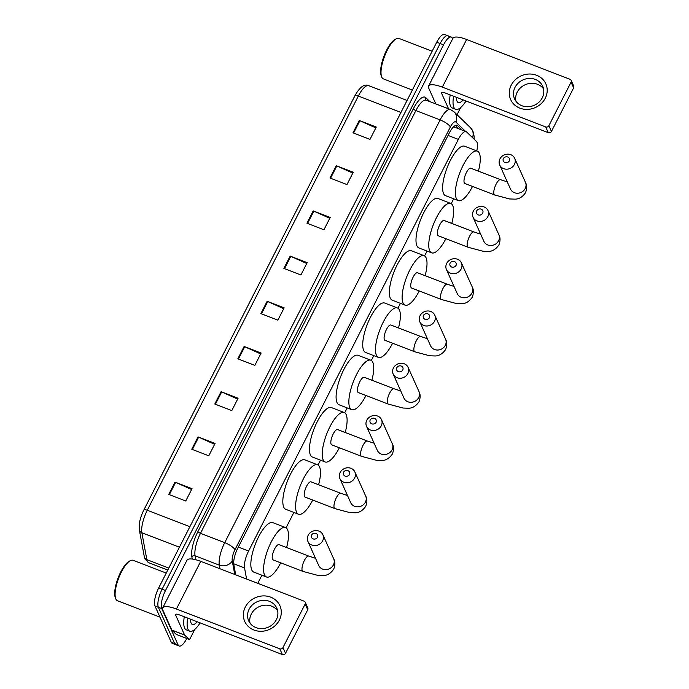 <?xml version="1.0" encoding="UTF-8"?>
<svg xmlns="http://www.w3.org/2000/svg" width="689" height="689" viewBox="0 0 689 689"><rect width="100%" height="100%" fill="white"/><g stroke="black" fill="none" stroke-linecap="round" stroke-linejoin="round"><path stroke-width="1.03" d="M476.762 150.908A14.452 4.685 111.1 0 0 476.461 141.46L466.651 131.987A14.452 4.685 111.1 0 0 466.108 131.633A14.452 4.685 111.1 0 0 458.34 139.402L248.591 551.054A14.452 4.685 111.1 0 0 244.535 567.917L246.593 579.018M257.764 583.325L261.889 575.229M286.056 527.8L293.884 512.435M318.051 465.006L320.514 460.166M344.681 412.737L347.153 407.897M371.319 360.468L373.782 355.627M397.949 308.198L400.412 303.349M424.579 255.929L427.051 251.08M451.217 203.66L453.681 198.811M186.805 638.479A14.452 4.685 -68.9 0 1 179.157 646.024A14.452 4.685 -68.9 0 1 178.063 644.861L161.777 608.602A14.452 4.685 -68.9 0 1 165.489 590.551L443.544 44.837A14.452 4.685 -68.9 0 1 451.312 37.068A14.452 4.685 -68.9 0 1 452.397 38.231L452.656 38.808M179.157 646.024L175.747 644.715A14.452 4.685 -68.9 0 1 174.661 643.552L158.375 607.293A14.452 4.685 -68.9 0 1 162.087 589.241L440.142 43.519A14.452 4.685 -68.9 0 1 447.902 35.759A14.452 4.685 -68.9 0 1 448.995 36.922M462.285 130.161L457.591 125.639A14.452 4.685 111.1 0 0 457.048 125.286A14.452 4.685 111.1 0 0 449.28 133.046L237.903 547.901A14.452 4.685 111.1 0 0 233.847 564.773L235.707 574.824M455.369 125.458L458.883 128.852M447.902 35.759L444.5 34.45A14.452 4.685 -68.9 0 0 436.74 42.21L158.685 587.924A14.452 4.685 -68.9 0 0 154.973 605.984L171.26 642.243A14.452 4.685 -68.9 0 0 172.345 643.397L175.747 644.715A14.452 4.685 -68.9 0 1 174.661 643.552L158.375 607.293A14.452 4.685 -68.9 0 1 162.087 589.241L440.142 43.519A14.452 4.685 -68.9 0 1 447.902 35.759L451.312 37.068M143.898 509.912L354.878 95.831A4.814 1.395 27 0 1 354.913 95.754A4.814 1.395 27 0 1 358.34 96.029L147.282 510.265A4.814 1.395 -153 0 0 143.846 509.981A4.814 1.395 -153 0 0 143.82 510.058A15.804 5.116 -68.9 0 0 139.376 528.506M313.202 210.886L330.22 217.44L323.942 229.764L306.924 223.21L313.202 210.886A3.858 1.111 -153 0 1 313.805 211.135L307.535 223.451M336.241 165.687L353.25 172.233L346.972 184.566L329.953 178.012L336.241 165.687A3.858 1.111 -153 0 1 336.835 165.937L330.565 178.244M359.27 120.48L376.28 127.034L370.002 139.359L352.983 132.813L359.27 120.48A3.858 1.111 -153 0 1 359.873 120.73L353.595 133.046M244.113 346.489L261.122 353.044L254.844 365.377L237.826 358.823L244.113 346.489A3.858 1.111 -153 0 1 244.707 346.748L238.437 359.055M221.074 391.697L238.093 398.251L231.814 410.575L214.796 404.021L221.074 391.697A3.858 1.111 -153 0 1 221.677 391.946L215.407 404.254M198.044 436.895L215.063 443.449L208.776 455.782L191.766 449.228L198.044 436.895A3.858 1.111 -153 0 1 198.647 437.145L192.377 449.461M175.015 482.102L192.033 488.656L185.746 500.981L168.736 494.426L175.015 482.102A3.858 1.111 -153 0 1 175.617 482.352L169.339 494.659M290.172 256.084L307.191 262.638L300.904 274.971L283.894 268.417L290.172 256.084A3.858 1.111 -153 0 1 290.775 256.342L284.505 268.65M267.143 301.291L284.152 307.845L277.874 320.17L260.864 313.616L267.143 301.291A3.858 1.111 -153 0 1 267.745 301.541L261.467 313.857M283.722 308.706L267.745 301.541M306.751 263.499L290.775 256.342M191.594 489.509L175.617 482.352M214.623 444.31L198.647 437.145M237.653 399.103L221.677 391.946M260.683 353.905L244.707 346.748M375.841 127.896L359.873 120.73M352.811 173.094L336.835 165.937M329.781 218.301L313.805 211.135M279.346 620.143A19.275 17.363 155.8 0 1 253.957 630.03A19.275 17.363 155.8 0 1 245.318 607.035A19.275 17.363 155.8 0 1 270.708 597.156A19.275 17.363 155.8 0 1 279.346 620.143M249.117 609.231A15.416 13.892 -24.2 0 0 248.66 620.789A15.416 13.892 -24.2 0 0 262.173 628.618A15.416 13.892 -24.2 0 0 276.341 619.712A15.416 13.892 -24.2 0 0 276.789 608.154A15.416 13.892 -24.2 0 0 263.276 600.326A15.416 13.892 -24.2 0 0 249.117 609.231M250.012 623.097A15.416 13.892 155.8 0 1 251.287 614.071A15.416 13.892 155.8 0 1 263.999 605.295A15.416 13.892 155.8 0 1 277.615 610.695M194.815 629.384L190.388 638.066A2.411 0.784 111.1 0 1 189.096 639.358L176.332 634.44A2.411 0.784 -68.9 0 1 176.246 634.38L171.897 630.185A2.411 0.784 -68.9 0 1 171.811 630.056L162.845 610.101A19.275 5.572 27 0 1 162.69 607.905A19.275 5.572 27 0 1 176.427 609.016L279.794 648.823A2.411 2.17 -24.2 0 0 282.964 647.591L285.539 653.318A2.411 2.17 155.8 0 1 282.361 654.55L179.002 614.743A4.814 1.395 -153 0 0 175.566 614.467A4.814 1.395 -153 0 0 175.609 615.01L184.566 634.965A2.411 0.784 111.1 0 0 184.661 635.103L189.01 639.297A2.411 0.784 111.1 0 0 189.096 639.358M162.69 607.905L186.977 560.235A19.275 5.572 27 0 1 200.714 561.354L304.082 601.161A2.411 2.17 -24.2 0 1 305.158 604.029L282.964 647.591M305.227 602.22L307.802 607.948A2.411 2.17 155.8 0 1 307.733 609.756L285.539 653.318M159.986 617.137L117.483 600.765A21.678 7.019 -68.9 0 1 115.855 599.025A21.678 7.019 -68.9 0 1 115.709 598.681A21.678 7.019 -68.9 0 1 118.723 578.011A21.678 7.019 -68.9 0 1 130.35 560.665A21.678 7.019 -68.9 0 1 133.072 560.303L166.247 573.084M200.111 622.873A24.089 7.803 -68.9 0 1 189.785 631.193A24.089 7.803 -68.9 0 1 187.968 629.255A24.089 7.803 -68.9 0 1 187.701 618.093M189.785 631.193L186.374 629.884A24.089 7.803 -68.9 0 1 184.566 627.946A24.089 7.803 -68.9 0 1 184.299 616.784M197.287 621.788A16.863 5.46 -68.9 0 1 191.111 623.097A16.863 5.46 -68.9 0 1 190.999 622.822A16.863 5.46 -68.9 0 1 190.526 619.178M115.709 598.681L115.287 597.544A20.713 6.709 -68.9 0 1 118.163 577.795A20.713 6.709 -68.9 0 1 129.274 561.216L130.35 560.665M317.508 537.317A3.376 3.04 -24.2 0 0 311.557 535.026A3.376 3.04 -24.2 0 0 317.508 537.317M308.164 535.293A8.19 7.381 155.8 0 1 315.683 530.564A8.19 7.381 155.8 0 1 322.865 534.724A8.19 7.381 155.8 0 1 322.624 540.865A8.19 7.381 155.8 0 1 315.097 545.593A8.19 7.381 155.8 0 1 307.923 541.433A8.19 7.381 155.8 0 1 308.164 535.293M302.876 571.388A8.19 2.653 111.1 0 1 302.256 570.733A8.19 2.653 111.1 0 1 304.357 560.501A8.19 2.653 111.1 0 1 308.758 556.101L278.985 544.637A8.19 2.653 111.1 0 0 274.05 550.158A8.19 2.653 111.1 0 0 272.482 559.261A8.19 2.653 111.1 0 0 273.094 559.924L302.876 571.388L317.741 575.367L322.598 575.53C326.819 575.78 330.531 573.653 333.726 569.14C335.276 565.058 335.25 561.595 333.665 558.77L322.865 534.724M280.716 562.853A26.501 8.587 -68.9 0 1 266.514 577.003A26.501 8.587 -68.9 0 1 264.524 574.876A26.501 8.587 -68.9 0 1 269.597 545.404A26.501 8.587 -68.9 0 1 285.565 527.55A26.501 8.587 -68.9 0 1 287.554 529.677A26.501 8.587 -68.9 0 1 286.598 547.566M266.514 577.003L253.759 572.094A26.501 8.587 -68.9 0 1 251.761 569.967A26.501 8.587 -68.9 0 1 256.842 540.495A26.501 8.587 -68.9 0 1 272.801 522.632L285.565 527.55M349.504 474.523A3.376 3.04 -24.2 0 0 343.553 472.232A3.376 3.04 -24.2 0 0 349.504 474.523M340.151 472.499A8.19 7.381 155.8 0 1 347.678 467.771A8.19 7.381 155.8 0 1 354.852 471.931A8.19 7.381 155.8 0 1 354.611 478.071A8.19 7.381 155.8 0 1 347.092 482.8A8.19 7.381 155.8 0 1 339.91 478.64A8.19 7.381 155.8 0 1 340.151 472.499M334.863 508.603A8.19 2.653 111.1 0 1 334.251 507.939A8.19 2.653 111.1 0 1 336.353 497.708A8.19 2.653 111.1 0 1 340.754 493.315L310.98 481.844A8.19 2.653 111.1 0 0 306.045 487.364A8.19 2.653 111.1 0 0 304.478 496.476A8.19 2.653 111.1 0 0 305.089 497.131L334.863 508.603L349.736 512.573L354.594 512.745C358.814 512.995 362.517 510.859 365.721 506.346C367.271 502.264 367.246 498.81 365.661 495.977L354.852 471.931M312.711 500.068A26.501 8.587 -68.9 0 1 298.509 514.218A26.501 8.587 -68.9 0 1 296.52 512.091A26.501 8.587 -68.9 0 1 301.593 482.619A26.501 8.587 -68.9 0 1 317.56 464.756A26.501 8.587 -68.9 0 1 319.55 466.884A26.501 8.587 -68.9 0 1 318.594 484.78M298.509 514.218L285.746 509.3A26.501 8.587 -68.9 0 1 283.756 507.173A26.501 8.587 -68.9 0 1 288.829 477.701A26.501 8.587 -68.9 0 1 304.796 459.847L317.56 464.756M376.134 422.254A3.376 3.04 -24.2 0 0 370.182 419.963A3.376 3.04 -24.2 0 0 376.134 422.254M366.789 420.23A8.19 7.381 155.8 0 1 374.308 415.501A8.19 7.381 155.8 0 1 381.491 419.661A8.19 7.381 155.8 0 1 381.25 425.802A8.19 7.381 155.8 0 1 373.722 430.53A8.19 7.381 155.8 0 1 366.548 426.37A8.19 7.381 155.8 0 1 366.789 420.23M361.501 456.325A8.19 2.653 111.1 0 1 360.881 455.67A8.19 2.653 111.1 0 1 362.982 445.439A8.19 2.653 111.1 0 1 367.383 441.046L337.61 429.574A8.19 2.653 111.1 0 0 332.675 435.095A8.19 2.653 111.1 0 0 331.108 444.207A8.19 2.653 111.1 0 0 331.719 444.861L361.501 456.325L376.366 460.304L381.224 460.476C385.444 460.726 389.156 458.59 392.351 454.077C393.901 449.995 393.884 446.532 392.291 443.707L381.491 419.661M339.341 447.798A26.501 8.587 -68.9 0 1 325.139 461.949A26.501 8.587 -68.9 0 1 323.15 459.821A26.501 8.587 -68.9 0 1 328.222 430.341A26.501 8.587 -68.9 0 1 344.19 412.487A26.501 8.587 -68.9 0 1 346.179 414.614A26.501 8.587 -68.9 0 1 345.223 432.511M325.139 461.949L312.384 457.031A26.501 8.587 -68.9 0 1 310.386 454.904A26.501 8.587 -68.9 0 1 315.467 425.432A26.501 8.587 -68.9 0 1 331.426 407.578L344.19 412.487M402.772 369.984A3.376 3.04 -24.2 0 0 396.812 367.693A3.376 3.04 -24.2 0 0 402.772 369.984M393.419 367.96A8.19 7.381 155.8 0 1 400.946 363.232A8.19 7.381 155.8 0 1 408.121 367.392A8.19 7.381 155.8 0 1 407.879 373.533A8.19 7.381 155.8 0 1 400.352 378.261A8.19 7.381 155.8 0 1 393.178 374.101A8.19 7.381 155.8 0 1 393.419 367.96M388.131 404.055A8.19 2.653 111.1 0 1 387.511 403.401A8.19 2.653 111.1 0 1 389.621 393.169A8.19 2.653 111.1 0 1 394.022 388.768L364.24 377.305A8.19 2.653 111.1 0 0 359.305 382.826A8.19 2.653 111.1 0 0 357.737 391.938A8.19 2.653 111.1 0 0 358.358 392.592L388.131 404.055L403.005 408.034L407.862 408.207C412.082 408.448 415.786 406.321 418.981 401.808C420.531 397.725 420.514 394.263 418.921 391.438L408.121 367.392M365.971 395.52A26.501 8.587 -68.9 0 1 351.778 409.679A26.501 8.587 -68.9 0 1 349.779 407.552A26.501 8.587 -68.9 0 1 354.861 378.072A26.501 8.587 -68.9 0 1 370.82 360.218A26.501 8.587 -68.9 0 1 372.818 362.345A26.501 8.587 -68.9 0 1 371.862 380.242M351.778 409.679L339.014 404.762A26.501 8.587 -68.9 0 1 337.024 402.634A26.501 8.587 -68.9 0 1 342.097 373.162A26.501 8.587 -68.9 0 1 358.065 355.309L370.82 360.218M429.402 317.715A3.376 3.04 -24.2 0 0 423.451 315.424A3.376 3.04 -24.2 0 0 429.402 317.715M420.049 315.691A8.19 7.381 155.8 0 1 427.576 310.963A8.19 7.381 155.8 0 1 434.75 315.123A8.19 7.381 155.8 0 1 434.518 321.263A8.19 7.381 155.8 0 1 426.991 325.992A8.19 7.381 155.8 0 1 419.808 321.832A8.19 7.381 155.8 0 1 420.049 315.691M414.761 351.786A8.19 2.653 111.1 0 1 414.149 351.132A8.19 2.653 111.1 0 1 416.251 340.9A8.19 2.653 111.1 0 1 420.652 336.499L390.878 325.036A8.19 2.653 111.1 0 0 385.943 330.556A8.19 2.653 111.1 0 0 384.376 339.66A8.19 2.653 111.1 0 0 384.987 340.323L414.761 351.786L429.635 355.765L434.492 355.937C438.712 356.179 442.416 354.051 445.619 349.538C447.17 345.456 447.144 341.994 445.559 339.169L434.75 315.123M392.609 343.251A26.501 8.587 -68.9 0 1 378.407 357.402A26.501 8.587 -68.9 0 1 376.418 355.283A26.501 8.587 -68.9 0 1 381.491 325.802A26.501 8.587 -68.9 0 1 397.458 307.949A26.501 8.587 -68.9 0 1 399.448 310.076A26.501 8.587 -68.9 0 1 398.492 327.964M378.407 357.402L365.652 352.492A26.501 8.587 -68.9 0 1 363.654 350.365A26.501 8.587 -68.9 0 1 368.736 320.893A26.501 8.587 -68.9 0 1 384.695 303.039L397.458 307.949M456.032 265.446A3.376 3.04 -24.2 0 0 450.081 263.155A3.376 3.04 -24.2 0 0 456.032 265.446M446.687 263.422A8.19 7.381 155.8 0 1 454.206 258.694A8.19 7.381 155.8 0 1 461.389 262.853A8.19 7.381 155.8 0 1 461.148 268.994A8.19 7.381 155.8 0 1 453.62 273.722A8.19 7.381 155.8 0 1 446.446 269.563A8.19 7.381 155.8 0 1 446.687 263.422M441.399 299.517A8.19 2.653 111.1 0 1 440.779 298.862A8.19 2.653 111.1 0 1 442.881 288.631A8.19 2.653 111.1 0 1 447.282 284.23L417.508 272.766A8.19 2.653 111.1 0 0 412.573 278.287A8.19 2.653 111.1 0 0 411.006 287.391A8.19 2.653 111.1 0 0 411.626 288.054L441.399 299.517L456.264 303.496L461.122 303.66C465.342 303.909 469.054 301.782 472.249 297.269C473.799 293.178 473.782 289.724 472.189 286.9L461.389 262.853M419.239 290.982A26.501 8.587 -68.9 0 1 405.046 305.132A26.501 8.587 -68.9 0 1 403.048 303.005A26.501 8.587 -68.9 0 1 408.129 273.533A26.501 8.587 -68.9 0 1 424.088 255.679A26.501 8.587 -68.9 0 1 426.078 257.807A26.501 8.587 -68.9 0 1 425.13 275.695M405.046 305.132L392.282 300.223A26.501 8.587 -68.9 0 1 390.293 298.096A26.501 8.587 -68.9 0 1 395.365 268.624A26.501 8.587 -68.9 0 1 411.324 250.762L424.088 255.679M482.67 213.177A3.376 3.04 -24.2 0 0 476.71 210.877A3.376 3.04 -24.2 0 0 482.67 213.177M473.317 211.153A8.19 7.381 155.8 0 1 480.844 206.424A8.19 7.381 155.8 0 1 488.019 210.584A8.19 7.381 155.8 0 1 487.778 216.725A8.19 7.381 155.8 0 1 480.259 221.453A8.19 7.381 155.8 0 1 473.076 217.293A8.19 7.381 155.8 0 1 473.317 211.153M468.029 247.248A8.19 2.653 111.1 0 1 467.418 246.593A8.19 2.653 111.1 0 1 469.519 236.361A8.19 2.653 111.1 0 1 473.92 231.96L444.138 220.497A8.19 2.653 111.1 0 0 439.212 226.009A8.19 2.653 111.1 0 0 437.636 235.121A8.19 2.653 111.1 0 0 438.256 235.784L468.029 247.248L482.903 251.227L487.76 251.39C491.98 251.64 495.684 249.504 498.888 244.991C500.429 240.909 500.412 237.455 498.819 234.63L488.019 210.584M445.869 238.713A26.501 8.587 -68.9 0 1 431.676 252.863A26.501 8.587 -68.9 0 1 429.686 250.736A26.501 8.587 -68.9 0 1 434.759 221.264A26.501 8.587 -68.9 0 1 450.718 203.41A26.501 8.587 -68.9 0 1 452.716 205.537A26.501 8.587 -68.9 0 1 451.76 223.425M431.676 252.863L418.912 247.954A26.501 8.587 -68.9 0 1 416.923 245.827A26.501 8.587 -68.9 0 1 421.995 216.346A26.501 8.587 -68.9 0 1 437.963 198.492L450.718 203.41M509.3 160.907A3.376 3.04 -24.2 0 0 503.349 158.608A3.376 3.04 -24.2 0 0 509.3 160.907M499.947 158.883A8.19 7.381 155.8 0 1 507.474 154.155A8.19 7.381 155.8 0 1 514.657 158.306A8.19 7.381 155.8 0 1 514.416 164.447A8.19 7.381 155.8 0 1 506.889 169.184A8.19 7.381 155.8 0 1 499.714 165.024A8.19 7.381 155.8 0 1 499.947 158.883M494.659 194.978A8.19 2.653 111.1 0 1 494.047 194.315A8.19 2.653 111.1 0 1 496.149 184.092A8.19 2.653 111.1 0 1 500.55 179.691L470.776 168.219A8.19 2.653 111.1 0 0 465.842 173.74A8.19 2.653 111.1 0 0 464.274 182.852A8.19 2.653 111.1 0 0 464.886 183.507L494.659 194.978L509.533 198.957L514.39 199.121C518.61 199.371 522.322 197.235 525.518 192.722C527.068 188.64 527.042 185.186 525.457 182.352L514.657 158.306M472.508 186.443A26.501 8.587 -68.9 0 1 458.306 200.594A26.501 8.587 -68.9 0 1 456.316 198.466A26.501 8.587 -68.9 0 1 461.389 168.994A26.501 8.587 -68.9 0 1 477.356 151.141A26.501 8.587 -68.9 0 1 479.346 153.268A26.501 8.587 -68.9 0 1 478.39 171.156M458.306 200.594L445.55 195.676A26.501 8.587 -68.9 0 1 443.552 193.557A26.501 8.587 -68.9 0 1 448.634 164.077A26.501 8.587 -68.9 0 1 464.593 146.223L477.356 151.141M545.257 98.26A19.275 17.363 155.8 0 1 519.868 108.147A19.275 17.363 155.8 0 1 511.229 85.152A19.275 17.363 155.8 0 1 536.619 75.273A19.275 17.363 155.8 0 1 545.257 98.26M515.028 87.348A15.416 13.892 -24.2 0 0 514.571 98.906A15.416 13.892 -24.2 0 0 528.084 106.735A15.416 13.892 -24.2 0 0 542.252 97.829A15.416 13.892 -24.2 0 0 542.699 86.271A15.416 13.892 -24.2 0 0 529.186 78.443A15.416 13.892 -24.2 0 0 515.028 87.348M515.923 101.214A15.416 13.892 155.8 0 1 517.206 92.188A15.416 13.892 155.8 0 1 529.91 83.412A15.416 13.892 155.8 0 1 543.526 88.812M460.726 107.51L457.048 114.718M435.801 103.91L428.756 88.218A19.275 5.572 27 0 1 428.601 86.022A19.275 5.572 27 0 1 442.338 87.141L545.705 126.94A2.411 2.17 -24.2 0 0 548.875 125.708L551.45 131.435A2.411 2.17 155.8 0 1 548.272 132.667L444.913 92.86A4.814 1.395 -153 0 0 441.477 92.584A4.814 1.395 -153 0 0 441.52 93.136L448.565 108.819M428.601 86.022L452.888 38.351A19.275 5.572 27 0 1 466.625 39.471L569.992 79.278A2.411 2.17 -24.2 0 1 571.069 82.146L548.875 125.708M571.138 80.346L573.713 86.065A2.411 2.17 155.8 0 1 573.644 87.873L551.45 131.435M412.366 90.044L383.394 78.89A21.678 7.019 -68.9 0 1 381.766 77.151A21.678 7.019 -68.9 0 1 381.628 76.798A21.678 7.019 -68.9 0 1 384.634 56.128A21.678 7.019 -68.9 0 1 396.27 38.782A21.678 7.019 -68.9 0 1 398.983 38.42L432.158 51.201M466.022 100.99A24.089 7.803 -68.9 0 1 455.696 109.31A24.089 7.803 -68.9 0 1 453.879 107.381A24.089 7.803 -68.9 0 1 453.612 96.21M455.696 109.31L452.294 108.001A24.089 7.803 -68.9 0 1 450.477 106.063A24.089 7.803 -68.9 0 1 450.21 94.901M463.197 99.905A16.863 5.46 -68.9 0 1 457.022 101.214A16.863 5.46 -68.9 0 1 456.91 100.947A16.863 5.46 -68.9 0 1 456.437 97.295M381.628 76.798L381.198 75.669A20.713 6.709 -68.9 0 1 384.074 55.912A20.713 6.709 -68.9 0 1 395.193 39.333L396.27 38.782M233.717 563.757L244.535 567.917M238.316 547.092L248.591 551.054M448.065 135.44L458.34 139.402M474.066 139.144L474.127 136.293L472.973 131.246L470.509 127.723A9.637 9.035 134 0 1 472.465 137.602M192.248 559.037L191.843 556.85A21.678 7.019 -68.9 0 1 197.932 531.546L413.331 108.802A21.678 7.019 -68.9 0 1 425.793 97.683L429.876 101.627M161.777 608.602L154.973 605.984M165.489 590.551L158.685 587.924M178.063 644.861L171.26 642.243M443.544 44.837L436.74 42.21M219.989 568.769L219.317 565.152L195.073 555.808L195.797 559.744M465.609 131.444L455.894 122.065A9.637 3.118 111.1 0 0 450.348 127.009L234.949 549.744A9.637 3.118 111.1 0 0 232.245 560.992A9.637 8.061 169.5 0 1 219.317 565.152A19.275 6.244 -68.9 0 1 224.735 542.656L200.482 533.32A19.275 6.244 111.1 0 0 195.073 555.808A2.411 2.015 -10.5 0 0 191.843 556.85M234.949 549.744A9.637 2.79 -153 0 0 224.735 542.656L440.125 119.912L415.88 110.576L200.482 533.32A2.411 0.698 27 0 1 197.932 531.546M450.348 127.009A9.637 2.79 -153 0 0 440.125 119.912A19.275 6.244 -68.9 0 1 450.485 109.56L426.241 100.224A19.275 6.244 111.1 0 0 415.88 110.576A2.411 0.698 27 0 1 413.331 108.802M232.245 560.992L234.742 574.454M425.793 97.683A2.411 2.256 -46 0 0 426.233 100.224L426.25 100.241M470.509 127.723L454.077 111.859A9.637 9.035 134 0 1 455.894 122.065M456.411 125.183L457.591 125.639M189.897 526.672L147.282 510.265A19.275 6.244 111.1 0 0 141.865 532.752L146.852 559.614A19.275 6.244 111.1 0 0 147.317 561.191A19.275 6.244 111.1 0 0 148.764 562.732L167.789 570.061M148.764 562.732L145.017 559.055L144.32 556.772A4.814 4.031 169.5 0 0 146.852 559.614L168.796 568.063M179.424 547.221L141.865 532.752A4.814 4.031 169.5 0 1 139.342 529.919C138.661 524.096 140.16 517.448 143.846 509.981L354.913 95.754C359.856 86.943 364.455 83.584 368.701 85.677A19.275 6.244 111.1 0 0 358.34 96.029L400.955 112.445M200.714 561.354L176.427 609.016M307.733 609.756L305.158 604.029M176.031 614.175L175.609 615.01M171.811 630.056L184.566 634.965M282.361 654.55L279.794 648.823M184.661 635.103L171.897 630.185M176.246 634.38L189.01 639.297M307.923 541.433L318.723 565.48A8.19 7.381 -24.2 0 0 325.897 569.639A8.19 7.381 -24.2 0 0 333.424 564.911A8.19 7.381 -24.2 0 0 333.665 558.77M339.91 478.64L350.718 502.686A8.19 7.381 -24.2 0 0 357.892 506.846A8.19 7.381 -24.2 0 0 365.42 502.117A8.19 7.381 -24.2 0 0 365.661 495.977M366.548 426.37L377.348 450.417A8.19 7.381 -24.2 0 0 384.522 454.576A8.19 7.381 -24.2 0 0 392.05 449.848A8.19 7.381 -24.2 0 0 392.291 443.707M393.178 374.101L403.978 398.147A8.19 7.381 -24.2 0 0 411.161 402.307A8.19 7.381 -24.2 0 0 418.679 397.579A8.19 7.381 -24.2 0 0 418.921 391.438M419.808 321.832L430.616 345.878A8.19 7.381 -24.2 0 0 437.791 350.038A8.19 7.381 -24.2 0 0 445.318 345.31A8.19 7.381 -24.2 0 0 445.559 339.169M446.446 269.563L457.246 293.609A8.19 7.381 -24.2 0 0 464.42 297.769A8.19 7.381 -24.2 0 0 471.948 293.04A8.19 7.381 -24.2 0 0 472.189 286.9M473.076 217.293L483.876 241.339A8.19 7.381 -24.2 0 0 491.059 245.499A8.19 7.381 -24.2 0 0 498.586 240.771A8.19 7.381 -24.2 0 0 498.819 234.63M499.714 165.024L510.515 189.07A8.19 7.381 -24.2 0 0 517.689 193.23A8.19 7.381 -24.2 0 0 525.216 188.493A8.19 7.381 -24.2 0 0 525.457 182.352M466.625 39.471L442.338 87.141M573.644 87.873L571.069 82.146M441.942 92.292L441.52 93.136M548.272 132.667L545.705 126.94M453.56 126.802L466.108 131.633M454.077 111.859L450.485 109.56M144.32 556.772L139.342 529.919M368.701 85.677L407.061 100.456M308.758 556.101L315.493 558.288M340.754 493.315L347.489 495.503M367.383 441.046L374.118 443.234M394.022 388.768L400.748 390.956M420.652 336.499L427.387 338.687M447.282 284.23L454.017 286.417M473.92 231.96L480.646 234.148M500.55 179.691L507.285 181.879"/></g></svg>
